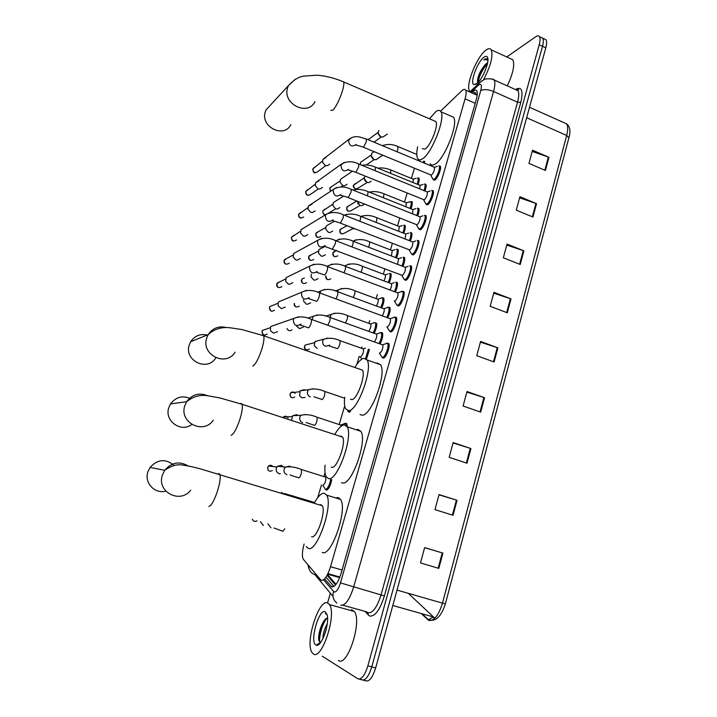<?xml version="1.0" encoding="UTF-8"?>
<svg xmlns="http://www.w3.org/2000/svg" width="717" height="717" viewBox="0 0 717 717"><rect width="100%" height="100%" fill="white"/><g stroke="black" fill="none" stroke-linecap="round" stroke-linejoin="round"><path stroke-width="1.08" d="M331.774 479.619C330.492 485.812 328.709 489.317 326.405 490.141L325.061 488.94M345.28 423.362L346.768 423.577L347.153 425.853M350.595 411.352L349.17 412.266L348.256 411.495M382.331 297.788L383.685 298.012C384.402 300.163 383.747 303.47 381.713 307.943M389.537 273.365L390.864 273.58C391.554 275.498 390.971 278.581 389.143 282.83M396.662 249.166L397.98 249.382C398.625 251.084 398.132 253.935 396.492 257.932M403.734 225.183L405.024 225.389C405.634 226.904 405.213 229.53 403.761 233.258M409.371 201.827L412.006 201.62C412.58 202.965 412.23 205.367 410.958 208.808M417.67 177.87L418.925 178.058C419.454 179.259 419.167 181.428 418.065 184.583M380.987 332.527L382.439 332.796C383.237 335.377 382.448 339.078 380.082 343.891M388.417 307.19L389.842 307.45C390.604 309.753 389.923 313.204 387.78 317.819M395.775 282.095L397.182 282.346C397.908 284.389 397.308 287.607 395.381 291.998M403.062 257.233L404.451 257.475C405.141 259.294 404.621 262.27 402.9 266.401M410.285 232.595L411.648 232.837C412.293 234.45 411.854 237.175 410.339 241.037M417.437 208.19L418.782 208.423C419.382 209.848 419.024 212.34 417.688 215.907M424.527 184.009L425.844 184.233C426.409 185.497 426.113 187.755 424.966 191.018M387.216 343.165L388.748 343.47C390.595 345.952 386.131 357.998 383.326 358.124L382.179 357.326M394.816 317.102L396.331 317.398C398.123 319.818 393.705 331.63 390.89 331.935L389.69 331.146M402.345 291.281L403.832 291.577C405.589 293.934 401.206 305.523 398.383 305.998L397.128 305.227M409.792 265.72L411.262 266.007C412.974 268.301 408.636 279.675 405.804 280.32L404.487 279.567M417.177 240.392L418.62 240.67C420.287 242.911 415.985 254.078 413.153 254.885L411.782 254.159M424.491 215.315L425.907 215.584C427.538 217.753 423.272 228.732 420.431 229.7L419.006 229.001M431.733 190.471L433.122 190.722C434.708 192.846 430.478 203.646 427.637 204.748L426.167 204.085M438.903 165.86L440.274 166.102C441.815 168.163 437.621 178.793 434.771 180.039L433.247 179.411M327.481 574.559L336.04 584.373M304.116 544.069C302.171 551.167 301.866 556.204 303.21 559.161L321.189 580.385C324.371 580.671 327.49 576.109 330.537 566.699L465.073 98.865C466.247 94.626 466.435 91.713 465.629 90.136C464.831 88.89 463.478 89.159 461.56 90.96L440.534 111.198M414.408 168.334L411.441 178.443M407.139 193.088L404.513 202.051M399.799 218.085L397.523 225.873M392.396 243.323L390.46 249.91M384.912 268.812L383.344 274.163M377.348 294.57L376.156 298.639M369.712 320.607L368.914 323.322M361.995 346.894L361.601 348.238M359.208 356.385L356.887 364.281M344.321 407.086L339.24 424.419M325.052 472.736L323.967 476.429M321.458 484.979L317.739 497.643M369.479 349.546L366.441 359.127M376.631 323.116C377.043 325.769 376.228 329.157 374.202 333.288M424.787 161.459L424.123 163.019M324.613 578.879L331.675 586.856C334.947 587.187 338.101 582.652 341.14 573.241L476.285 99.573C477.441 95.352 477.612 92.448 476.778 90.862C475.945 89.598 474.546 89.858 472.584 91.659L471.463 92.717M506.74 56.957L535.724 36.746C537.436 35.581 538.682 35.554 539.453 36.675C540.331 38.171 540.251 40.86 539.22 44.75L367.866 665.851C364.774 675.584 361.44 679.904 357.873 678.793L322.247 656.189M327.57 602.952L330.358 593.192M544.266 38.924L546.013 39.749C546.91 41.254 546.838 43.943 545.816 47.833L375.672 667.903L371.773 666.882C368.681 676.606 365.338 680.908 361.744 679.788C365.338 680.908 368.681 676.606 371.773 666.882L542.518 46.291L371.773 666.882L367.866 665.851M541.003 37.401L542.742 38.207C543.62 39.713 543.549 42.411 542.518 46.291C543.549 42.411 543.62 39.713 542.742 38.207L539.453 36.675M474.779 94.187L475.909 93.129L472.584 91.659M333.934 586.452L325.957 577.158M434.887 618.188L432.916 617.229M532.202 151.439L548.953 157.301L532.543 150.194L528.958 163.395L545.431 170.458L548.953 157.301M519.61 197.829L536.531 203.646L519.915 196.709L516.258 210.153L532.946 217.045L536.531 203.646M506.785 245.062L523.894 250.833L507.053 244.076L503.334 257.77L520.237 264.474L523.894 250.833M493.726 293.163L511.015 298.899L493.95 292.321L490.168 306.267L507.295 312.791L511.015 298.899M424.634 547.645L442.909 553.103L424.643 547.591L420.485 562.926L438.813 568.375L442.909 553.103M438.974 494.802L457.052 500.323L439.037 494.578L434.959 509.617L453.036 515.299L457.052 500.323M453.054 442.954L470.926 448.537L453.162 442.568L449.156 457.321L466.991 463.227L470.926 448.537M466.866 392.091L484.54 397.72L467.018 391.536L463.083 406.019L480.677 412.141L484.54 397.72M480.417 342.161L497.903 347.844L480.605 341.462L476.751 355.677L494.112 362.004L497.903 347.844M375.672 667.903C372.589 677.619 369.237 681.912 365.607 680.792L363.125 680.146M408.26 593.317L434.161 617.579M327.839 603.069L329.426 604.565C337.044 613.994 321.718 661.047 313.311 653.85L312.065 652.56C304.68 642.764 319.146 597.602 327.839 603.069M351.59 609.656L354.279 611.449C362.488 620.994 347.369 667.724 338.379 660.42M326.056 629.885L325.106 633.156M327.266 623.673C324.389 628.997 322.937 633.989 322.892 638.65M327.552 618.081L326.674 618.332C322.542 619.981 318.052 633.084 318.698 639.214L320.374 642.782M315.856 644.95C309.35 641.733 319.11 607.828 325.33 611.834L327.185 615.034C329.73 624.14 321.243 647.585 316.296 645.148L315.856 644.95M327.024 614.397L325.41 613.635L326.593 614.344M325.025 619.587C320.893 626.846 318.859 633.927 318.931 640.828L318.94 640.917M319.343 643.149L319.576 643.696M326.827 618.269C322.184 623.924 318.563 637.503 319.863 642.566M326.056 613.707L325.41 613.635M173.908 465.315C165.564 458.504 157.615 459.203 150.059 467.421L147.944 471.661C143.911 482.586 154.738 494.336 165.77 491.118M311.581 536.728C316.699 539.283 326.289 511.391 322.256 505.745L320.965 504.678L319.576 504.929M314.485 502.698C318.169 496.164 321.44 493.009 324.308 493.251L326.611 495.115C333.62 504.75 316.887 553.148 308.185 548.335L306.293 546.587M335.816 497.957L338.173 497.535L340.575 499.417C347.942 509.133 331.317 557.342 322.265 552.44M190.328 398.527C182.423 395.201 175.826 397.003 170.529 403.931L168.898 407.408C163.906 420.583 180.783 433.068 191.789 424.482M331.281 467.108L331.899 467.296C337.089 468.712 346.41 442.425 342.601 437.119L341.041 436.053L340.055 436.286M335 434.081C338.46 428.201 341.561 425.145 344.294 424.912L347.082 426.749C353.687 435.819 337.429 481.439 328.583 478.615L326.235 476.805C324.962 474.43 324.568 470.54 325.07 465.136M356.277 429.788L357.917 429.411L360.812 431.284C367.749 440.444 351.572 485.866 342.403 482.944L341.489 482.658M207.177 335.036C200.186 333.566 194.683 335.798 190.677 341.74L189.369 344.653C183.462 360.31 207.222 372.132 215.754 357.953M350.488 399.19L351.706 399.602C356.967 399.978 366.037 375.108 362.452 370.133L360.051 369.291M355.005 367.176C358.249 361.852 361.18 358.876 363.797 358.258L367.041 359.97C373.261 368.493 357.442 411.657 348.471 410.644L345.666 408.887C344.42 406.53 344.106 402.649 344.725 397.245M376.282 363.214L377.169 362.963L380.539 364.711C387.081 373.324 371.307 416.308 362.04 415.179L360.051 414.516M270.82 104.709L266.088 109.826L265.398 111.538C259.742 126.577 284.013 138.892 290.86 124.624M422.358 148.733L425.011 149.046C430.433 146.25 438.732 125.394 435.918 121.567L434.197 120.823M429.465 118.789L436.008 111.467C438.266 109.943 439.906 110.042 440.928 111.771C445.804 118.341 431.329 154.558 422.071 159.084C420.019 160.276 418.54 160.079 417.626 158.475C416.496 156.252 416.505 152.345 417.644 146.752M450.518 115.93L453.574 117.247C458.692 123.907 444.226 159.963 434.726 164.354C432.629 165.519 431.096 165.304 430.128 163.682M382.161 344.707L382.851 344.958C383.129 348.354 382.107 351.106 379.804 353.212L379.311 353.033M386.338 343.237L387.655 343.586C389.376 345.917 385.19 357.209 382.564 357.335L381.623 356.86M277.56 331.675L273.473 333.154L270.641 330.887L270.363 327.633L270.981 326.414L275.256 324.918M389.77 318.59L390.442 318.841C390.711 322.148 389.69 324.882 387.386 327.024L386.839 326.827M394.027 317.129L395.237 317.506C396.913 319.782 392.773 330.851 390.138 331.137L389.143 330.689M285.223 307.055L281.557 308.633L278.178 305.998L278.035 303.049L278.608 301.893L282.426 300.289M397.317 292.733L397.962 292.975C398.222 296.202 397.2 298.908 394.906 301.095L394.296 300.871M400.722 291.873L401.663 291.263L402.739 291.685C404.379 293.889 400.274 304.752 397.639 305.209L396.591 304.779M292.814 282.677L289.489 284.291L288.288 284.049L285.689 281.387L286.164 277.596L289.578 275.937M408.197 266.276L405.41 267.36C405.652 270.497 404.63 273.186 402.345 275.418L324.765 246.397M409.891 265.774L410.178 266.097C411.773 268.248 407.704 278.913 405.06 279.522L403.967 279.128M300.324 258.523L297.295 260.154L295.798 259.895L293.154 257.053L293.656 253.513L296.704 251.837M415.609 240.93L412.786 241.996C413.019 245.044 411.988 247.715 409.712 249.991L340.333 223.112M417.258 240.446L417.536 240.76C419.095 242.857 415.062 253.325 412.409 254.087L411.271 253.728M307.763 234.593L304.985 236.216L303.237 235.965L300.575 232.962L301.086 229.655L303.811 227.988M422.94 215.817L420.09 216.866C420.305 219.841 419.284 222.494 417.016 224.815L348.077 197.569M424.554 215.351L424.831 215.665C426.346 217.699 422.358 227.997 419.696 228.902L418.513 228.58M315.139 210.879L312.567 212.492L310.622 212.25L307.934 209.113L308.444 206.003L311.94 204.336M430.209 190.946L427.323 191.977C427.529 194.881 426.507 197.516 424.24 199.873L355.749 172.286M431.786 190.498L432.055 190.803C433.534 192.783 429.573 202.911 426.902 203.951L425.674 203.682M322.435 187.388L320.06 188.974L317.927 188.759L315.238 185.497L315.749 182.566L318.931 180.881M437.406 166.308L434.493 167.321C434.681 170.153 433.651 172.77 431.401 175.172L363.349 147.254M438.947 165.878L439.207 166.174C440.65 168.11 436.716 178.067 434.045 179.25L432.772 179.017M329.668 164.112L327.463 165.672L325.168 165.466L322.48 162.114L322.982 159.335L325.894 157.659M376.049 334.005L376.685 334.239C377.079 336.605 376.308 339.15 374.373 341.848M303.201 327.239L299.446 328.628L296.193 325.626M380.189 332.563L381.363 332.903C382.107 335.431 381.336 338.962 379.042 343.515M383.496 308.624L384.115 308.848C384.536 310.685 383.918 313.006 382.269 315.803M310.685 302.852L307.27 304.313L306.32 304.098L303.703 301.31L303.506 299.84M387.7 307.19L388.775 307.557C389.492 309.78 388.82 313.069 386.75 317.443M394.251 282.623L391.464 283.708C391.885 285.187 391.392 287.275 389.994 289.982M318.097 278.698L314.978 280.186L313.723 279.944L311.07 276.977L311.277 274.163M395.847 282.139L396.116 282.444C396.806 284.407 396.214 287.463 394.359 291.613M401.565 257.735L398.598 258.622L397.603 264.367M325.437 254.759L322.569 256.265L321.064 256.014L318.384 252.895L319.011 249.579L321.996 248.028M403.124 257.269L403.393 257.573C404.038 259.294 403.537 262.108 401.896 266.016M408.807 233.07L405.813 233.948L405.105 238.985M332.706 231.044L330.053 232.55L328.323 232.299L325.635 229.055L326.262 225.936L328.942 224.394M410.33 232.631L410.59 232.926C411.2 234.441 410.778 237.013 409.344 240.643M415.985 208.638L412.965 209.507L412.508 213.836M339.903 207.545L337.447 209.041L335.529 208.808L332.831 205.438L333.45 202.508L335.87 200.984M417.473 208.217L417.733 208.504C418.289 209.839 417.948 212.178 416.702 215.512M423.093 184.439L420.054 185.291L419.812 188.912M347.037 184.26L344.76 185.739L342.663 185.515L339.975 182.055L340.566 179.277L342.762 177.789M424.554 184.027L424.796 184.305C425.315 185.479 425.047 187.585 423.989 190.614M263.363 525.427L260.432 521.617M325.115 476.948L325.787 477.163C326.065 480.865 325.106 483.617 322.919 485.427L322.802 485.391M280.302 473.82L278.994 473.641C275.776 471.822 275.292 469.357 277.533 466.247L281.512 465.324L283.654 466.928M330.707 479.279C329.551 485.185 327.866 488.546 325.652 489.388M280.392 466.391L280.939 466.633M340.441 424.948L341.301 426.158M291.622 419.902L292.697 415.699L296.802 414.668L298.155 415.421M344.303 423.523L345.415 423.388L346.069 425.495M305.119 397.451L301.902 397.783L299.563 395.775L300.199 390.756L304.349 389.69L305.254 390.129M349.457 410.966L348.435 411.513L347.709 411.065M362.901 348.776L363.501 348.982C363.734 352.217 362.766 354.852 360.615 356.887L360.194 356.734M317.165 348.471L314.225 345.657L315.005 341.552L327.759 338.083M368.404 349.17L365.589 358.473M370.25 323.851L370.832 324.066C371.218 326.181 370.51 328.601 368.726 331.308M375.394 322.775C376.102 325.115 375.367 328.503 373.19 332.921M325.025 315.901L326.199 316.018M377.527 299.159L378.101 299.374C378.495 301.041 377.931 303.246 376.389 305.98M380.888 298.29L381.713 297.752L382.645 298.111C383.317 300.181 382.681 303.336 380.718 307.575M388.103 273.84L385.298 274.907C385.683 276.26 385.226 278.25 383.927 280.867M389.573 273.392L389.833 273.679C390.469 275.516 389.914 278.438 388.157 282.462M395.255 249.615L392.28 250.502L391.357 255.951M396.698 249.184L396.949 249.471C397.55 251.084 397.075 253.782 395.515 257.555M402.345 225.613L399.342 226.482L398.679 231.259M355.202 228.884L352.952 228.723L351.079 227.28M403.761 225.201L403.994 225.479C404.567 226.904 404.164 229.368 402.802 232.873M409.999 208.423C411.191 205.205 411.513 202.956 410.984 201.701L406.351 202.687L405.921 206.792M364.218 204.282L361.87 205.68L359.979 205.438L357.263 201.217M358.07 203.924L357.675 203.243M416.326 178.255L413.288 179.098L413.064 182.539M371.182 181.213L368.995 182.584L366.952 182.36L364.263 178.712L364.935 176.086M417.679 177.879L417.903 178.139C418.396 179.241 418.136 181.267 417.115 184.197M365.598 181.482L364.46 179.644M419.651 159.855L419.158 160.949M382.717 155.248L376.04 159.703L373.853 159.488L371.182 155.768L371.827 153.277L373.799 151.905M423.846 161.065L423.182 162.625M372.894 158.932L371.307 156.548M387.279 134.007L383.012 137.01L380.7 136.822L378.038 133.039L378.809 130.458M380.055 136.481L378.128 133.703M470.092 91.722L469.563 91.086C465.216 85.52 477.029 56.123 486.099 50.029C488.483 48.299 490.213 48.245 491.27 49.858C493.269 55.98 490.733 65.865 483.652 79.515M510.181 58.534L512.807 59.735C514.931 64.853 513.085 73.564 507.26 85.861M484.307 72.722L483.052 75.249M487.587 62.926L485.301 64.53C480.65 69.988 478.033 75.473 477.468 80.985L477.845 82.643M485.301 64.53L487.65 62.612M476.384 83.988L474.018 84.615C469.357 83.647 477.477 61.456 484.065 57.145C486.135 55.711 487.39 56.132 487.838 58.4C489.093 64.028 481.528 80.878 476.384 83.988M487.757 58.669L484.943 58.991L483.787 59.986L485.176 59.484L487.918 60.237M486.655 63.437C481.645 69.558 478.606 75.679 477.531 81.819M487.47 63.526C482.191 69.899 479.081 76.208 478.122 82.455M487.551 58.48L483.787 59.986M327.812 573.914L339.768 577.337M335.52 585.009L327.095 575.294M342.063 570.024L330.537 566.699M475.21 103.329L465.073 98.865M323.591 579.802L334.095 592.009C336.309 592.26 338.433 589.231 340.467 582.903L480.748 90.584C481.994 85.448 481.403 83.495 478.983 84.731L470.755 92.403M491.62 78.951L494.121 79.954C495.268 82.079 495.08 85.923 493.565 91.489L353.633 587.071C349.529 599.815 345.227 605.856 340.718 605.193M480.748 90.584C483.867 89.069 488.143 89.374 493.565 91.489L517.549 102.19C519.018 96.643 519.135 92.798 517.88 90.638L515.424 89.535C521.68 86.13 523.473 90.432 520.784 102.432L384.393 595.917L340.467 582.903M482.165 80.671L479.019 83.271L478.212 85.359M384.393 595.917C379.84 610.176 374.874 616.871 369.479 616.002L364.962 611.377M342.878 605.229L366.692 611.852L367.848 612.739C372.616 613.474 377.017 607.514 381.059 594.868L517.549 102.19L520.784 102.432M359.244 679.142L361.744 679.788M539.22 44.75L545.816 47.833M333.002 596.365L314.862 574.586C310.802 573.161 308.74 570.212 308.668 565.749M367.946 612.784L368.171 614.998M333.566 591.597C332.168 596.392 333.288 600.219 336.918 603.069M327.669 574.192L339.661 577.624M476.24 94.832L477.298 93.846M333.082 586.873L330.895 586.255M421.802 614.093L428.748 620.429C434.036 621.227 438.607 615.464 442.47 603.14L445.365 603.866L568.868 137.888L566.69 135.459C568.079 129.938 568.034 126.049 566.547 123.808L563.768 122.571M427.431 619.542L428.327 619.694L432.96 617.265M397.021 590.091L442.47 603.14L566.69 135.459L526.637 117.731M433.095 616.88L392.791 605.506M497.275 347.628L493.484 361.771M483.903 397.505L480.04 411.917M470.28 448.322L466.346 463.021M456.397 500.116L452.391 515.093M442.255 552.906L438.159 568.178M510.396 298.675L506.677 312.558M523.285 250.609L519.628 264.241M535.931 203.422L532.346 216.794M548.353 157.068L544.83 170.207M208.817 506.381C211.264 506.041 214.186 500.842 217.574 490.778C219.904 482.971 220.693 477.558 219.949 474.537L219.088 473.578L218.022 473.937M190.713 490.159C180.101 504.401 156.189 491.638 162.463 474.878L164.74 470.298C171.569 462.322 179.358 460.879 188.105 465.96M231.053 435.327C233.661 434.385 236.628 428.981 239.953 419.122C242.095 411.952 242.821 407.014 242.131 404.298L241.055 403.366L240.294 403.689M213.316 420.162C203.52 435.076 178.596 422.34 184.914 405.446L186.662 401.699C192.273 394.287 199.299 392.316 207.742 395.784M252.716 366.1C255.476 364.586 258.487 358.984 261.75 349.313C263.731 342.735 264.394 338.218 263.748 335.771L262.019 335.171M235.122 352.155C226.016 367.418 200.491 354.628 206.801 337.761L208.199 334.615C212.653 328.036 218.73 325.697 226.42 327.579M330.788 110.301L332.769 110.319C336.04 106.806 339.195 100.559 342.224 91.57C343.685 86.784 344.187 83.584 343.721 81.971L342.475 81.433M314.933 101.653C307.665 116.907 281.727 103.508 287.732 87.411L288.467 85.583L295.225 79.282M267.047 334.086C263.937 335.941 262.252 335 262.001 331.272L262.431 330.412L265.442 329.363M301.006 324.057C296.264 326.889 293.701 325.428 293.307 319.701L293.961 318.393L298.514 316.789M310.999 319.271L311.563 319.468L311.214 322.856C310.327 325.652 309.403 327.328 308.453 327.902M274.512 310.228C271.42 312.101 269.735 311.169 269.467 307.441L269.87 306.625L272.559 305.505M319.128 292.742L319.665 292.939L319.334 296.202C318.447 298.971 317.523 300.674 316.564 301.301L308.651 298.622M309.126 297.627C304.429 300.468 301.866 299.025 301.445 293.298L302.045 292.052L306.293 290.376M281.906 286.594C278.832 288.485 277.147 287.553 276.861 283.815L279.648 281.889M327.167 266.473L327.687 266.67L327.364 269.807C326.495 272.559 325.563 274.27 324.586 274.961L316.753 272.379M317.165 271.456C312.504 274.315 309.95 272.881 309.493 267.145L310.058 265.971L313.992 264.232M289.229 263.175C286.182 265.066 284.497 264.152 284.192 260.414L286.692 258.505M325.124 245.555C320.499 248.414 317.954 246.989 317.47 241.262L317.998 240.15L321.619 238.376M335.126 240.464L335.637 240.652L335.323 243.681L332.527 248.889M296.48 239.962C293.459 241.862 291.783 240.948 291.46 237.21L293.719 235.355M343.013 214.706L343.497 214.894L343.192 217.816L340.396 223.077L332.697 220.675M332.993 219.904C328.413 222.772 325.868 221.347 325.366 215.629L325.859 214.571L329.175 212.788M303.667 216.964C300.674 218.864 298.998 217.95 298.666 214.222L300.701 212.411M350.819 189.207L351.285 189.396L350.989 192.21L348.184 197.516L340.539 195.212M340.781 194.513C336.246 197.381 333.71 195.956 333.181 190.247L333.647 189.243L336.676 187.46M318.366 188.903L310.793 194.164C307.817 196.064 306.159 195.149 305.8 191.421L307.647 189.682M358.545 163.951L358.715 166.846L355.892 172.205L348.301 169.992M348.498 169.373C343.999 172.232 341.471 170.816 340.925 165.107L344.115 162.4M325.778 165.663L317.855 171.569C314.906 173.46 313.248 172.555 312.881 168.836L314.557 167.16M366.199 138.937L366.36 141.733L363.537 147.146L355.973 145.022M356.134 144.475C351.671 147.326 349.161 145.91 348.587 140.218L351.509 137.592M292.016 329.739C289.973 331.353 288.333 330.967 287.078 328.583M312.262 319.648L313.141 316.34L317.344 314.897M329.623 317.29L330.178 317.497L329.901 320.759L327.777 325.186M299.303 306.105C296.408 307.853 294.75 306.975 294.328 303.461M320.033 293.029L320.866 290.878L324.792 289.363M337.393 291.649L337.931 291.846L337.653 295.001L335.977 298.864M306.526 282.677C303.506 284.443 301.875 283.493 301.615 279.845L302.045 279.003L304.375 277.936M345.083 266.249L345.603 266.446L345.334 269.484L344.008 272.765M327.983 266.661L328.52 265.666L332.177 264.089M313.688 259.464C310.685 261.239 309.054 260.298 308.776 256.641L311.277 254.759M352.692 241.091L353.203 241.279L352.943 244.219L351.93 246.89M336.022 240.804L339.491 239.075M315.74 233.841L315.776 233.742C315.668 237.399 317.335 238.295 320.777 236.458C317.801 238.241 316.17 237.3 315.883 233.652L318.151 231.806M325.617 227.522L316.251 232.891L315.883 233.652M360.239 216.167L360.723 216.364L360.481 219.196L359.746 221.248M344.285 215.208L346.741 214.311M325.599 214.733C323.501 214.293 322.614 213.003 322.919 210.861L324.98 209.059M367.713 191.484L368.18 191.672L367.454 195.849M352.854 190.014L353.938 189.79M330.645 191.233L329.892 188.266L331.774 186.519M375.108 167.034L375.565 167.222L375.072 170.682M256.955 520.802C254.867 521.931 253.352 521.411 252.393 519.242M270.954 527.837L267.943 523.84M284.757 528.805L282.74 531.36M293.002 495.886L293.746 496.37M281.566 492.525L282.453 492.92M272.326 470.594C269.251 471.929 267.71 470.881 267.683 467.439L268.561 466.032C270.157 464.894 271.582 465.055 272.854 466.525M268.203 470.271L267.683 467.439M286.917 474.708C284.425 473.605 283.529 471.669 284.228 468.909L285.411 467.126L289.48 466.175L290.493 466.659M300.952 469.366L301.579 469.563L301.31 473.48C300.45 476.231 299.572 477.701 298.684 477.889M302.574 422.6C300.118 421.471 299.231 419.553 299.912 416.837L300.889 415.286L305.648 414.462M316.609 417.079L317.21 417.285L316.959 420.924C316.116 423.63 315.238 425.136 314.315 425.45M292.025 416.604L283.385 417.016C285.285 415.654 286.845 415.994 288.055 418.029M294.777 397.03C291.729 398.535 290.143 397.523 290.026 394.009L290.708 392.835C292.375 391.509 293.871 391.697 295.198 393.391M310.282 396.922C307.844 395.784 306.966 393.866 307.647 391.177L308.534 389.725L313.096 388.748M324.326 391.312L324.918 391.509L324.676 395.031C323.833 397.711 322.955 399.235 322.023 399.602M309.377 349.098C306.356 350.676 304.761 349.699 304.6 346.141L305.173 345.092L308.176 344.321M329.757 345.173L325.5 346.284C323.089 345.119 322.22 343.219 322.892 340.575L323.636 339.302C328.771 337.555 334.265 338.021 340.118 340.7L339.885 343.972C339.06 346.607 338.164 348.166 337.205 348.65M339.553 340.494L363.501 348.982M330.143 317.425L331.093 314.431L334.982 313.132M347.055 315.444L347.602 315.641L347.378 318.805L345.442 322.928M337.653 291.604L338.487 289.793L342.126 288.422M354.494 290.627L355.023 290.824L354.807 293.871L353.257 297.465M330.761 278.814C327.794 280.464 326.199 279.505 325.966 275.928L325.823 276.108M361.861 266.043L362.372 266.231L362.157 269.18L360.938 272.218M345.316 266.204L345.809 265.38L349.215 263.955M337.752 255.808C334.803 257.475 333.208 256.516 332.966 252.94L335.448 251.067M369.156 241.683L369.658 241.871L369.443 244.712L368.52 247.177M392.423 250.663L369.658 241.871C363.707 239.075 358.195 238.833 353.114 241.154L356.232 239.729M352.845 228.678L344.689 232.998C341.758 234.674 340.163 233.724 339.903 230.148L342.17 228.311M376.38 217.538L376.864 217.735L376.667 220.477L376.004 222.36M361.01 216.471L363.205 215.736M346.625 207.778L346.652 207.67C346.508 211.237 348.139 212.142 351.554 210.395C348.65 212.08 347.055 211.13 346.786 207.554L348.856 205.761M356.806 201.029L347.171 206.765L346.786 207.554M383.55 193.626L384.016 193.814L383.389 197.767M369.291 192.12L370.115 191.977M367.194 182.45L358.366 187.979C355.48 189.673 353.893 188.723 353.598 185.147L355.498 183.418M390.648 169.929L390.684 173.397M360.391 164.704L360.705 162.23L362.103 161.262M397.675 146.447L397.926 149.1L396.931 151.708M382.412 145.676L383.783 145.13M367.946 139.663L368.663 139.304M325.778 489.657L326.997 490.034M348.39 411.791L349.538 412.176M382.322 357.613L383.568 358.061M389.833 331.451L391.043 331.89M397.272 305.541L398.446 305.98M404.639 279.899L405.777 280.329M411.934 254.499L413.037 254.929M419.167 229.35L420.225 229.772M426.319 204.453L427.341 204.865M433.409 179.797L434.394 180.2M327.947 573.636L339.885 577.051M477.19 95.253L465.629 90.136M515.881 89.742C517.943 89.132 518.776 89.177 518.409 89.885L517.88 90.638L494.121 79.954C494.121 78.727 485.284 78.234 484.047 79.668L480.273 82.07L469.814 91.982M307.817 564.727L309.135 569.092M327.777 573.976L339.75 577.4M445.365 603.893C441.78 614.881 437.155 620.339 431.482 620.277L428.327 619.694L422.833 614.379M529.505 107.281L566.547 123.808C569.988 126.407 570.786 131.014 568.939 137.61M546.013 39.749L542.742 38.207M329.426 604.565L354.279 611.449M320.051 642.683L316.296 645.148M318.698 639.214L318.931 640.828M322.256 505.745L200.491 468.891C198.197 468.3 191.869 466.507 183.346 465.199C177.637 463.863 171.435 465.557 164.74 470.298L150.059 467.421M326.611 495.115L340.575 499.417M342.601 437.119L242.131 404.298L219.976 397.98L208.262 395.838C200.428 394.422 193.231 396.376 186.662 401.699L170.529 403.931M347.082 426.749L360.812 431.284M362.452 370.133L263.748 335.771L242.059 329.578L229.798 327.723C221.177 326.898 213.98 329.193 208.199 334.615L190.677 341.74M367.041 359.97L380.539 364.711M435.918 121.567L343.721 81.971C334.964 78.189 326.083 75.93 317.066 75.186L302.977 76.181C300.289 76.943 296.022 77.561 288.467 85.583L266.088 109.826M440.928 111.771L453.574 117.247M263.157 334.678L261.92 331.317L262.431 330.412L270.354 327.669M308.005 327.651L300.459 325.124M382.851 344.958L311.563 319.468C305.334 316.502 299.464 316.143 293.961 318.393L270.981 326.414M382.672 344.743L387.341 343.237M387.655 343.586L388.99 344.07M379.401 353.069L381.399 356.304M270.838 310.963L269.377 307.494L269.87 306.625L277.981 303.246M390.442 318.841L319.665 292.939C313.49 289.937 307.611 289.641 302.045 292.052L278.608 301.893M390.272 318.635L394.933 317.165M395.237 317.506L396.564 317.998M386.929 326.853L388.928 330.152M278.456 287.463C277.049 287.006 276.484 285.814 276.78 283.887L277.237 283.045L285.536 279.038M397.962 292.975L327.687 266.67C321.485 263.632 315.605 263.399 310.058 265.971L286.164 277.596M397.792 292.778L402.443 291.344M402.739 291.685L404.065 292.178M394.377 300.898L396.384 304.259M286.029 264.143C284.479 263.775 283.833 262.556 284.111 260.486L284.55 259.679L293.038 255.046M405.41 267.36L335.637 240.652C329.399 237.587 323.519 237.417 317.998 240.15L293.656 253.513M410.178 266.097L411.495 266.607M401.87 275.391L403.77 278.617M405.033 279.531L406.342 280.033M293.531 241.02C292.285 241.262 291.559 240.016 291.371 237.291L300.477 231.259M412.786 241.996L343.497 214.894C337.322 211.802 331.442 211.694 325.859 214.571L301.086 229.655M417.536 240.76L418.845 241.279M409.201 249.973L411.083 253.235M412.302 254.132L413.61 254.634M300.979 218.076C299.321 218.031 298.523 216.776 298.577 214.311L307.853 207.679M420.09 216.866L351.285 189.396C345.011 186.259 339.132 186.214 333.647 189.243L308.444 206.003M424.831 215.665L426.131 216.184M416.46 224.806L418.325 228.096M419.499 228.974L420.798 229.485M308.346 195.311C306.652 195.463 305.774 194.199 305.711 191.52L315.166 184.305M427.323 191.977L359.002 164.13C352.782 160.975 346.903 160.975 341.364 164.157L315.749 182.566M432.055 190.803L433.346 191.331M423.648 199.882L425.495 203.207M426.633 204.067L427.924 204.587M315.632 172.725C313.992 173.254 313.042 171.99 312.782 168.934L322.417 161.137M434.493 167.321L366.638 139.116C360.427 137.592 356.259 134.267 349 139.304L322.982 159.335M439.207 166.174L440.489 166.711M430.765 175.199L432.593 178.56M433.686 179.393L434.977 179.922M288.386 330.331L286.97 328.619M376.685 334.239L330.178 317.497C324.057 314.655 318.384 314.27 313.141 316.34L307.611 318.196M376.515 334.041L381.077 332.58M381.363 332.903L382.663 333.378M295.879 306.822C294.57 306.32 294.024 305.209 294.23 303.497M384.115 308.848L337.931 291.846C331.854 288.978 326.163 288.655 320.866 290.878L317.559 292.204M383.945 308.66L388.497 307.243M388.775 307.557L390.066 308.032M303.318 283.511C301.633 282.552 301.032 281.36 301.516 279.917L302.045 279.003M391.464 283.708L345.603 266.446C339.5 263.542 333.808 263.282 328.52 265.666L326.943 266.392M396.116 282.444L397.406 282.928M310.703 260.388C309.09 260.056 308.418 258.837 308.677 256.731L309.179 255.844L318.357 251.093M398.751 258.792L353.203 241.279C347.145 238.349 341.453 238.152 336.112 240.679L335.932 240.769M403.393 257.573L404.666 258.057M324.819 246.558L319.011 249.579M405.965 234.118L360.723 216.364C354.924 213.72 349.502 213.352 344.456 215.27M410.59 232.926L411.863 233.419M334.283 221.32L326.262 225.936M325.267 214.697C323.6 214.706 322.784 213.46 322.811 210.959L332.813 204.157M413.117 209.678L368.18 191.672C362.73 189.342 357.693 188.822 353.069 190.104M417.733 208.504L418.988 209.005M343.568 196.135L333.45 202.508M329.273 212.761L335.681 208.862M330.51 191.322L329.784 188.374L330.223 187.567L339.948 180.989M420.198 185.452L375.565 167.222C370.734 165.179 366.154 164.534 361.834 165.286M424.796 184.305L426.05 184.825M352.495 171.175L340.566 179.277M340.925 187.003L343.004 185.631M252.787 520.139L252.321 519.225M282.471 531.109L273.993 528.017M314.602 502.492L284.031 493.404M298.353 477.63C290.313 475.147 291.236 475.667 290.224 474.762M325.787 477.163L301.579 469.563C295.78 467.117 290.394 466.301 285.411 467.126L277.533 466.247M325.617 476.957L326.199 476.742M267.584 467.43L268.561 466.032L276.896 466.982M322.82 485.4L324.846 488.394M313.938 425.19L306.114 422.519M341.095 425.163L317.21 417.285C311.402 414.731 305.962 414.067 300.889 415.286L292.697 415.699M340.925 424.975L345.415 423.388M345.702 423.72L346.992 424.141M290.932 397.191L289.928 394.036L290.708 392.835L299.5 391.76M321.619 399.351L313.929 396.77M344.617 398.177L324.918 391.509C318.993 388.91 313.535 388.309 308.534 389.725L300.199 390.756M305.818 349.555C304.725 349.143 304.277 348.023 304.483 346.203L305.173 345.092L314.297 342.735M336.757 348.417L329.309 345.997M363.349 348.803L365.446 348.121M360.275 356.761L361.771 359.145M370.832 324.066L347.602 315.641C341.57 312.926 336.067 312.522 331.093 314.431L325.877 316.125M370.68 323.887L374.982 322.516M378.101 299.374L355.023 290.824C349.036 288.073 343.524 287.732 338.487 289.793L335.404 290.977M377.949 299.195L382.385 297.824M382.645 298.111L383.9 298.577M327.759 279.612C326.208 279.209 325.572 278.017 325.85 276.018M385.298 274.907L362.372 266.231C356.43 263.453 350.909 263.166 345.809 265.38L344.402 266.007M389.833 273.679L391.079 274.154M334.956 256.677C333.405 256.435 332.697 255.225 332.84 253.038L333.405 252.079L336.658 250.475M396.949 249.471L398.186 249.946M342.099 233.93C340.485 233.85 339.706 232.622 339.777 230.256L340.315 229.323L346.983 225.694M399.486 226.644L376.864 217.735C371.218 215.225 365.993 214.822 361.189 216.543M403.994 225.479L405.23 225.963M406.485 202.839L384.016 193.814C378.746 191.591 373.907 191.054 369.479 192.192M410.984 201.701L412.212 202.194M351.554 210.395L360.059 205.465M356.17 188.983C353.732 188.186 352.836 186.949 353.472 185.282L364.281 177.771M413.422 179.25L391.097 170.108C386.499 168.172 382.098 167.527 377.913 168.172M417.903 178.139L419.131 178.641M360.14 164.596L360.705 162.23L371.191 155.015M416.783 154.415L398.114 146.626C392.611 144.081 387.431 143.794 382.573 145.739M374.104 151.699L371.827 153.277M366.315 164.955L374.256 159.631M368.099 139.725L378.038 132.448M373.996 142.172L381.229 137.001M491.27 49.858L512.807 59.735M477.414 83.154L474.018 84.615"/></g></svg>

